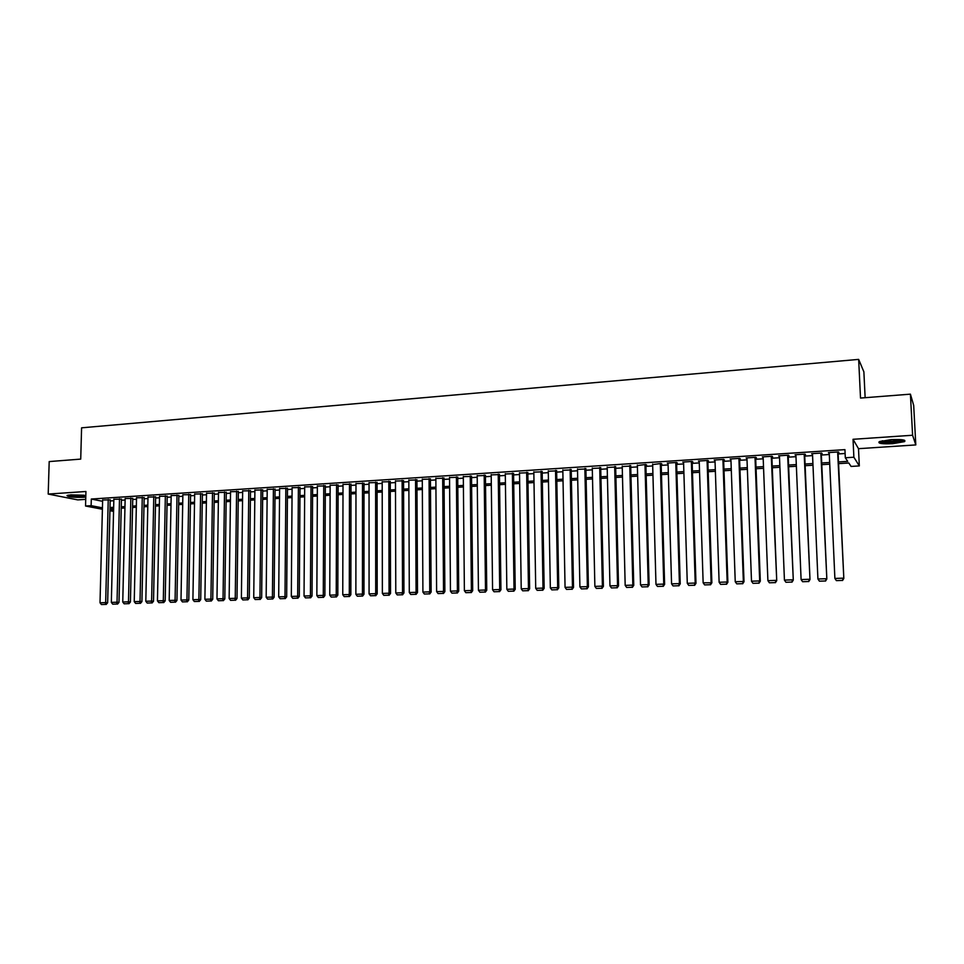 <?xml version="1.0" encoding="UTF-8"?>
<svg xmlns="http://www.w3.org/2000/svg" width="964" height="964" viewBox="0 0 964 964"><rect width="100%" height="100%" fill="white"/><g stroke="black" fill="none" stroke-linecap="round" stroke-linejoin="round"><path stroke-width="1.45" d="M85.82 495.532L71.071 494.833L66.998 495.532C67.745 496.942 73.204 497.532 83.398 497.316L85.784 497.075M892.712 443.681L904.545 441.62C906.281 439.873 901.762 439.21 890.989 439.644L879.24 441.705C877.553 443.452 882.036 444.103 892.712 443.681M865.142 397.698L863.877 371.827L858.659 359.391L81.591 427.823L80.723 459.105L49.2 461.575L48.2 494.062L77.759 499.894L85.724 499.364M858.659 359.391L860.515 398.06L910.414 394.156L913.691 405.41L915.8 444.922L912.595 435.246L853.032 439.295L853.875 457.225L859.322 465.925L851.079 466.431L848.802 462.997L838.572 463.636M853.032 439.295L858.502 448.682L915.8 444.922M858.502 448.682L859.322 465.925M910.414 394.156L912.595 435.246M110.197 499.87L102.642 499.991M121.44 499.135L113.86 499.256M132.755 498.4L125.163 498.521M144.154 497.665L136.539 497.786M155.638 496.918L147.998 497.05M167.206 496.171L159.542 496.303M178.846 495.412L171.17 495.544M190.571 494.653L182.871 494.785M202.392 493.881L194.656 494.026M214.285 493.11L206.537 493.255M226.263 492.339L218.491 492.483M238.337 491.556L230.541 491.7M250.495 490.76L242.675 490.917M262.738 489.965L254.894 490.122M275.065 489.17L267.209 489.326M287.489 488.362L279.608 488.519M300.009 487.543L292.104 487.712M312.613 486.724L304.696 486.904M325.314 485.904L317.373 486.085M338.111 485.073L330.146 485.254M351.004 484.229L343.015 484.422M363.994 483.386L355.981 483.591M377.081 482.542L369.043 482.747M390.263 481.687L382.202 481.892M403.555 480.819L395.469 481.036M416.942 479.952L408.832 480.18M430.426 479.084L422.292 479.313M444.018 478.192L435.861 478.433M457.719 477.301L449.537 477.554M471.517 476.409L463.31 476.674M485.434 475.505L477.204 475.782M499.448 474.601L491.194 474.878M513.583 473.673L505.293 473.975M527.814 472.758L519.512 473.059M542.166 471.818L533.839 472.143M556.626 470.878L548.275 471.215M571.206 469.938L562.831 470.287M585.907 468.986L577.508 469.348M600.717 468.022L592.294 468.408M615.647 467.046L607.2 467.468M630.709 466.07L622.226 466.504M645.88 465.094L646.639 465.034L645.747 464.479L637.373 465.552M661.184 464.094L661.943 464.046L661.087 463.491L652.652 464.576M676.608 463.094L677.379 463.045L676.559 462.479L667.257 463.082L668.052 463.612M691.369 461.515L695.201 583.063L695.984 583.316L692.128 461.467L682.777 462.069L683.572 462.636M707.829 461.069L708.624 461.021L707.877 460.443L698.418 461.057L699.225 461.623L703.142 582.798L711.866 582.798L707.805 460.443M723.639 460.045L724.434 459.985L723.723 459.406L714.204 460.033L715.011 460.599M739.581 459.009L740.376 458.948L739.713 458.37L730.11 458.997L730.929 459.563M755.656 457.96L756.463 457.912L755.824 457.322L746.136 457.948L746.967 458.527M771.863 456.912L772.67 456.852L772.08 456.261L762.319 456.9L763.151 457.478M788.203 455.852L789.022 455.791L788.48 455.189L778.623 455.839L779.466 456.418M804.687 454.779L805.506 454.719L805 454.116L795.071 454.767L795.927 455.345M821.304 453.695L822.135 453.646L821.677 453.032L811.652 453.683L812.519 454.273M838.487 461.937L847.705 461.358L845.308 457.767L844.934 449.634L91.303 499.039L102.606 501.316M110.161 500.967L113.824 500.726M121.404 500.244L125.127 500.003M132.731 499.509L136.502 499.268M144.13 498.774L147.974 498.521M155.614 498.027L159.518 497.773M167.182 497.279L171.134 497.026M178.822 496.532L182.847 496.267M190.559 495.773L194.632 495.508M202.368 495.014L206.513 494.749M214.261 494.243L218.479 493.966M226.251 493.472L230.529 493.194M238.325 492.688L242.663 492.411M250.471 491.905L254.882 491.616M262.726 491.11L267.197 490.821M275.053 490.315L279.596 490.025M287.489 489.519L292.092 489.218M299.997 488.7L304.684 488.399M312.613 487.892L317.361 487.579M325.314 487.073L330.134 486.76M338.111 486.242L343.015 485.928M351.004 485.41L355.981 485.085M363.994 484.567L369.043 484.241M377.081 483.723L382.202 483.398M390.275 482.88L395.469 482.542M403.555 482.012L408.832 481.675M416.942 481.157L422.304 480.807M430.438 480.277L435.873 479.927M444.03 479.397L449.549 479.048M457.731 478.518L463.323 478.156M471.529 477.626L477.216 477.264M485.446 476.722L491.206 476.349M499.46 475.818L505.317 475.445M513.595 474.915L519.536 474.529M527.838 473.987L533.863 473.601M542.19 473.059L548.299 472.661M556.65 472.131L562.856 471.721M571.23 471.191L577.532 470.781M585.931 470.239L592.318 469.829M600.753 469.275L607.236 468.866M615.683 468.311L622.262 467.889M630.733 467.347L637.409 466.913M645.916 466.359L652.688 465.925M661.22 465.371L668.088 464.925M676.644 464.383L683.621 463.925M692.188 463.371L699.274 462.913M707.877 462.358L715.059 461.901M723.687 461.334L730.965 460.864M739.629 460.31L747.016 459.828M755.704 459.274L763.199 458.792M771.911 458.225L779.527 457.731M788.251 457.165L795.975 456.671M804.735 456.105L812.58 455.598M821.364 455.032L829.317 454.514M838.126 453.948L845.115 453.502M838.065 452.61L838.909 452.55L838.487 451.935L828.389 452.598L829.257 453.188M692.152 461.467L692.935 462.033L692.152 462.081M102.401 509.257L85.543 506.016L85.929 491.495L48.2 494.062M85.543 506.016L91.134 505.666L102.437 507.847M91.303 499.039L91.134 505.666M845.308 457.767L853.875 457.225M113.559 511.402L109.92 510.703M109.956 509.305L113.595 510.016M829.751 464.178L821.786 464.672M812.989 465.226L805.145 465.708M796.372 466.251L788.648 466.733M779.9 467.275L772.284 467.757M763.572 468.299L756.053 468.757M747.365 469.299L739.966 469.757M731.302 470.299L724.012 470.757M715.372 471.288L708.179 471.733M699.575 472.276L692.489 472.709M683.898 473.24L676.921 473.673M668.365 474.216L661.485 474.637M652.941 475.168L646.169 475.589M637.662 476.12L630.974 476.529M622.491 477.06L615.9 477.469M607.441 477.999L600.958 478.397M592.523 478.927L586.124 479.325M577.713 479.843L571.411 480.229M563.036 480.759L556.818 481.144M548.456 481.663L542.346 482.036M534.008 482.554L527.971 482.928M519.668 483.446L513.716 483.82M505.437 484.338L499.581 484.699M491.315 485.205L485.543 485.567M477.313 486.085L471.625 486.434M463.407 486.941L457.804 487.29M449.622 487.796L444.091 488.146M435.933 488.652L430.486 488.989M422.353 489.495L416.99 489.833M408.869 490.339L403.591 490.664M395.493 491.17L390.287 491.483M382.214 491.989L377.093 492.303M369.043 492.809L363.994 493.122M355.969 493.616L350.992 493.93M342.991 494.424L338.087 494.725M330.11 495.231L325.278 495.532M317.325 496.026L312.565 496.315M304.636 496.809L299.949 497.099M292.032 497.593L287.417 497.882M279.524 498.364L274.981 498.653M267.112 499.135L262.642 499.424M254.797 499.906L250.387 500.183M242.554 500.665L238.216 500.931M230.42 501.425L226.142 501.69M218.358 502.172L214.141 502.437M206.38 502.919L202.235 503.172M194.499 503.654L190.414 503.907M182.702 504.389L178.677 504.63M170.99 505.112L167.025 505.365M159.349 505.835L155.457 506.076M147.805 506.558L143.961 506.787M136.334 507.269L132.55 507.498M124.934 507.98L121.223 508.209M113.632 508.679L109.968 508.908M110.004 507.51L113.668 507.281M121.247 506.811L124.971 506.582M132.586 506.1L136.358 505.859M143.998 505.389L147.829 505.148M155.481 504.666L159.373 504.425M167.049 503.943L171.014 503.702M178.702 503.22L182.726 502.967M190.438 502.485L194.523 502.22M202.259 501.738L206.404 501.485M214.165 501.003L218.382 500.738M226.154 500.244L230.432 499.979M238.241 499.497L242.579 499.219M250.399 498.725L254.809 498.448M262.654 497.966L267.124 497.689M274.993 497.195L279.548 496.906M287.429 496.412L292.044 496.123M299.961 495.629L304.636 495.339M312.577 494.845L317.325 494.544M325.29 494.05L330.11 493.749M338.099 493.243L342.991 492.941M350.992 492.435L355.969 492.122M363.994 491.628L369.043 491.303M377.093 490.809L382.214 490.483M390.287 489.977L395.493 489.652M403.579 489.146L408.869 488.82M416.978 488.302L422.34 487.977M430.486 487.459L435.921 487.121M444.091 486.615L449.61 486.266M457.792 485.76L463.395 485.41M471.613 484.892L477.288 484.531M485.531 484.024L491.303 483.663M499.557 483.145L505.413 482.771M513.704 482.253L519.644 481.88M527.947 481.361L533.984 480.988M542.31 480.47L548.432 480.084M556.794 479.566L563 479.168M571.387 478.65L577.689 478.252M586.088 477.722L592.486 477.325M600.921 476.806L607.404 476.397M615.863 475.867L622.455 475.457M630.938 474.927L637.614 474.505M646.121 473.975L652.905 473.553M661.437 473.011L668.317 472.589M676.873 472.047L683.85 471.613M692.441 471.071L699.515 470.637M708.13 470.095L715.312 469.649M723.952 469.107L731.242 468.649M739.906 468.106L747.305 467.636M755.993 467.094L763.5 466.624M772.224 466.082L779.84 465.612M788.576 465.058L796.312 464.576M805.073 464.033L812.917 463.539M821.714 462.985L829.667 462.491M828.799 452.574L828.823 453.213M812.122 453.658L812.146 454.297M795.577 454.731L795.601 455.37M779.165 455.803L779.189 456.43M762.898 456.864L762.922 457.49M746.775 457.912L746.799 458.539M730.772 458.948L730.796 459.575M714.902 459.985L714.927 460.611M837.644 451.996L843.825 578.436L838.041 451.971M829.221 452.538L834.884 578.436L843.416 578.159L842.355 580.424L836.378 580.617L842.355 580.424M843.825 578.436L842.524 580.533M836.378 580.617L834.884 578.436M903.316 439.933L903.208 440.054C901.774 441.006 898.219 441.693 892.531 442.139C885.88 442.488 881.819 442.199 880.349 441.271M882.024 440.825L892.435 441.211L901.593 439.68M879.192 441.729C881.614 442.536 886.097 442.765 892.64 442.392L904.521 440.259M85.82 495.665L73.638 496.014L68.516 495.11M70.577 494.869L84.013 495.231M67.637 495.291L73.095 496.159L85.808 496.026M820.834 453.092L826.835 578.99L821.28 453.056M812.483 453.634L817.918 579.003L826.377 578.713L825.341 580.979L819.424 581.172L825.341 580.979M826.835 578.99L825.521 581.087M819.424 581.172L817.918 579.003M804.181 454.177L809.989 579.557L804.651 454.14M795.89 454.707L801.096 579.557L809.495 579.28L808.471 581.521L802.602 581.714L808.471 581.521M809.989 579.557L808.676 581.629M802.602 581.714L801.096 579.557M787.648 455.249L793.288 580.099L788.178 455.213M779.442 455.779L784.431 580.111L792.745 579.834L791.745 582.075L785.925 582.256L791.745 582.075M793.288 580.099L791.962 582.172M785.925 582.256L784.431 580.111M771.272 456.309L776.731 580.653L771.839 456.273M763.126 456.84L767.898 580.653L776.141 580.376L775.164 582.605L769.393 582.798L775.164 582.605M776.731 580.653L775.393 582.714M769.393 582.798L767.898 580.653M755.017 457.37L759.68 580.931L760.307 581.196L755.631 457.334M746.943 457.9L751.498 581.196L759.68 580.931L758.716 583.148L752.992 583.328L758.716 583.148M760.307 581.196L758.969 583.244M752.992 583.328L751.498 581.196M738.906 458.418L743.352 581.473L744.015 581.726L739.557 458.382M730.905 458.936L735.243 581.738L743.352 581.473L742.413 583.678L736.737 583.859L742.413 583.678M744.015 581.726L742.678 583.774M736.737 583.859L735.243 581.738M722.928 459.467L727.169 582.003L727.88 582.268L723.615 459.418M714.987 459.973L719.12 582.268L727.169 582.003L726.241 584.208L720.614 584.389L726.241 584.208M727.88 582.268L726.531 584.304M720.614 584.389L719.12 582.268M707.082 460.491L711.119 582.533L710.215 584.726L704.636 584.907L710.215 584.726M711.866 582.798L710.516 584.823M704.636 584.907L703.142 582.798M683.56 462.021L687.284 583.328L695.201 583.063L694.309 585.244L688.778 585.425L694.309 585.244M695.984 583.316L694.622 585.341M688.778 585.425L687.284 583.328M675.776 462.527L679.415 583.582L680.235 583.835L676.583 462.503M668.04 463.033L671.571 583.847L679.415 583.582L678.548 585.751L673.053 585.931L678.548 585.751M680.235 583.835L678.873 585.859M673.053 585.931L671.571 583.847M660.316 463.539L663.75 584.1L664.618 584.353L661.159 463.539M652.64 464.033L655.978 584.365L663.75 584.1L662.907 586.269L657.46 586.437L662.907 586.269M664.618 584.353L663.244 586.365M657.46 586.437L655.978 584.365M644.988 464.54L648.23 584.618L649.121 584.871L645.868 464.552M637.361 465.034L640.518 584.871L648.23 584.618L647.398 586.775L642 586.943L647.398 586.775M649.121 584.871L647.76 586.871M642 586.943L640.518 584.871M629.769 465.528L632.83 585.124L633.758 585.377L630.697 465.576M622.214 466.022L625.178 585.377L632.83 585.124L632.01 587.269L626.66 587.45L632.01 587.269M633.758 585.377L632.384 587.365M626.66 587.45L625.178 585.377M614.683 466.504L617.55 585.63L618.526 585.883L615.647 466.576M607.187 466.998L609.959 585.883L617.55 585.63L616.755 587.763L611.441 587.944L616.755 587.763M618.526 585.883L617.141 587.859M611.441 587.944L609.959 585.883M599.716 467.48L602.404 586.136L603.404 586.377L600.705 467.564M592.282 467.962L594.872 586.389L602.404 586.136L601.62 588.257L596.355 588.426L601.62 588.257M603.404 586.377L602.018 588.353M596.355 588.426L594.872 586.389M584.871 468.444L587.377 586.63L588.414 586.871L585.895 468.552M577.496 468.926L579.906 586.883L587.377 586.63L586.606 588.751L581.388 588.92L586.606 588.751M588.414 586.871L587.028 588.835M581.388 588.92L579.906 586.883M570.146 469.408L572.471 587.124L573.544 587.365L571.206 469.516M562.819 469.878L565.061 587.377L572.471 587.124L571.724 589.233L566.531 589.402L571.724 589.233M573.544 587.365L572.146 589.329M566.531 589.402L565.061 587.377M555.529 470.36L557.686 587.618L558.783 587.847L556.626 470.48M548.275 470.83L550.336 587.859L557.686 587.618L556.951 589.715L551.806 589.884L556.951 589.715M558.783 587.847L557.385 589.799M551.806 589.884L550.336 587.859M541.033 471.3L543.009 588.1L544.154 588.329L542.166 471.444M533.827 471.77L535.719 588.341L543.009 588.1L542.298 590.185L537.189 590.354L542.298 590.185M544.154 588.329L542.744 590.281M537.189 590.354L535.719 588.341M526.657 472.24L528.465 588.582L529.634 588.811L527.814 472.384M519.512 472.697L521.223 588.823L528.465 588.582L527.754 590.667L522.693 590.824L527.754 590.667M529.634 588.811L528.224 590.751M522.693 590.824L521.223 588.823M512.39 473.167L514.029 589.064L515.222 589.293L513.571 473.324M505.293 473.625L506.847 589.293L514.029 589.064L513.33 591.137L508.317 591.293L513.33 591.137M515.222 589.293L513.812 591.221M508.317 591.293L506.847 589.293M498.231 474.083L499.701 589.534L500.931 589.763L499.448 474.252M491.194 474.541L492.58 589.775L499.701 589.534L499.027 591.595L494.05 591.763L499.027 591.595M500.931 589.763L499.521 591.691M494.05 591.763L492.58 589.775M484.181 474.999L485.495 590.004L486.748 590.233L485.422 475.18M477.192 475.457L478.433 590.245L485.495 590.004L484.832 592.065L479.891 592.221L484.832 592.065M486.748 590.233L485.338 592.149M479.891 592.221L478.433 590.245M470.239 475.915L471.396 590.474L472.685 590.691L471.517 476.096M463.31 476.361L464.383 590.703L471.396 590.474L470.745 592.523L465.841 592.679L470.745 592.523M472.685 590.691L471.263 592.607M465.841 592.679L464.383 590.703M456.406 476.806L457.406 590.932L458.719 591.161L457.719 476.999M449.537 477.252L450.453 591.161L457.406 590.932L456.767 592.968L451.911 593.137L456.767 592.968M458.719 591.161L457.298 593.065M451.911 593.137L450.453 591.161M442.681 477.698L443.524 591.402L444.874 591.619L444.018 477.903M435.861 478.144L436.62 591.619L443.524 591.402L442.91 593.426L438.078 593.583L442.91 593.426M444.874 591.619L443.452 593.511M438.078 593.583L436.62 591.619M429.064 478.59L429.751 591.848L431.125 592.065L430.426 478.795M422.292 479.036L422.907 592.077L429.751 591.848L429.149 593.872L424.353 594.029L429.149 593.872M431.125 592.065L429.703 593.957M424.353 594.029L422.907 592.077M415.544 479.469L416.087 592.306L417.496 592.523L416.942 479.674M408.832 479.903L409.29 592.535L416.087 592.306L415.496 594.318L410.736 594.475L415.496 594.318M417.496 592.523L416.062 594.402M410.736 594.475L409.29 592.535M402.133 480.337L402.518 592.752L403.952 592.968L403.555 480.554M395.469 480.771L395.782 592.981L402.518 592.752L401.952 594.764L397.228 594.909L401.952 594.764M403.952 592.968L402.518 594.836M397.228 594.909L395.782 592.981M388.817 481.205L389.07 593.197L390.528 593.414L390.263 481.422M382.202 481.639L382.371 593.426L389.07 593.197L388.504 595.198L383.817 595.354L388.504 595.198M390.528 593.414L389.094 595.282M383.817 595.354L382.371 593.426M375.611 482.072L375.707 593.643L377.201 593.848L377.081 482.289M369.043 482.494L369.067 593.86L375.707 593.643L375.165 595.632L370.513 595.776L375.165 595.632M377.201 593.848L375.755 595.716M370.513 595.776L369.067 593.86M362.5 482.928L362.452 594.077L363.97 594.294L363.994 483.145M355.981 483.35L355.873 594.294L362.452 594.077L361.922 596.065L357.307 596.21L361.922 596.065M363.97 594.294L362.524 596.138M357.307 596.21L355.873 594.294M349.486 483.771L349.305 594.511L350.848 594.728L351.004 484M343.015 484.193L342.762 594.728L349.305 594.511L348.775 596.487L344.208 596.644L348.775 596.487M350.848 594.728L349.402 596.571M344.208 596.644L342.762 594.728M336.569 484.615L336.243 594.945L337.81 595.149L338.111 484.844M330.146 485.025L329.76 595.162L336.243 594.945L335.737 596.909L331.194 597.065L335.737 596.909M337.81 595.149L336.364 596.993M331.194 597.065L329.76 595.162M323.747 485.446L323.289 595.378L324.88 595.583L325.326 485.675M317.373 485.856L316.855 595.595L323.289 595.378L322.795 597.331L318.289 597.487L322.795 597.331M324.88 595.583L323.434 597.415M318.289 597.487L316.855 595.595M311.023 486.278L310.432 595.8L312.047 596.005L312.613 486.507M304.696 486.687L304.046 596.017L310.432 595.8L309.95 597.752L305.48 597.897L309.95 597.752M312.047 596.005L310.601 597.837M305.48 597.897L304.046 596.017M298.394 487.097L297.671 596.222L299.31 596.427L300.009 487.326M292.104 487.507L291.321 596.439L297.671 596.222L297.201 598.174L292.755 598.319L297.201 598.174M299.31 596.427L297.852 598.246M292.755 598.319L291.321 596.439M285.85 487.917L285.007 596.644L286.67 596.849L287.489 488.146M279.608 488.314L278.704 596.849L285.007 596.644L284.537 598.584L280.138 598.728L284.537 598.584M286.67 596.849L285.211 598.656M280.138 598.728L278.704 596.849M273.402 488.724L272.426 597.065L274.113 597.258L275.065 488.965M267.209 489.122L266.172 597.27L272.426 597.065L271.981 598.993L267.606 599.126L271.981 598.993M274.113 597.258L272.655 599.066M267.606 599.126L266.172 597.27M261.051 489.531L259.943 597.475L261.654 597.668L262.738 489.772M254.906 489.929L253.737 597.68L259.943 597.475L259.509 599.391L255.171 599.536L259.509 599.391M261.654 597.668L260.196 599.475M255.171 599.536L253.737 597.68M248.784 490.327L247.555 597.885L249.29 598.078L250.495 490.568M242.675 490.724L241.398 598.09L247.555 597.885L247.133 599.801L242.82 599.933L247.133 599.801M249.29 598.078L247.82 599.873M242.82 599.933L241.398 598.09M236.602 491.122L235.252 598.295L237.011 598.487L238.337 491.363M230.541 491.507L229.143 598.499L235.252 598.295L234.842 600.198L230.565 600.343L234.842 600.198M237.011 598.487L235.541 600.271M230.565 600.343L229.143 598.499M224.516 491.905L223.046 598.692L224.817 598.885L226.263 492.146M218.503 492.291L216.972 598.897L223.046 598.692L222.648 600.596L218.394 600.729L222.648 600.596M224.817 598.885L223.359 600.668M218.394 600.729L216.972 598.897M212.502 492.688L210.923 599.102L212.719 599.283L214.285 492.929M206.537 493.074L204.898 599.295L210.923 599.102L210.538 600.994L206.32 601.126L210.538 600.994M212.719 599.283L211.249 601.066M206.32 601.126L204.898 599.295M200.596 493.46L198.885 599.5L200.705 599.68L202.392 493.713M194.668 493.845L192.908 599.692L198.885 599.5L198.512 601.379L194.318 601.512L198.512 601.379M200.705 599.68L199.235 601.452M194.318 601.512L192.908 599.692M188.763 494.231L186.944 599.897L188.787 600.078L190.583 494.484M182.871 494.616L181.003 600.09L186.944 599.897L186.57 601.765L182.413 601.91L186.57 601.765M188.787 600.078L187.305 601.837M182.413 601.91L181.003 600.09M177.015 495.002L175.087 600.283L176.942 600.464L178.846 495.243M171.17 495.376L169.182 600.476L175.087 600.283L174.725 602.151L170.592 602.295L174.725 602.151M176.942 600.464L175.472 602.223M170.592 602.295L169.182 600.476M165.35 495.761L163.302 600.68L165.181 600.861L167.206 496.002M159.542 496.135L157.445 600.873L163.302 600.68L162.952 602.536L158.855 602.669L162.952 602.536M165.181 600.861L163.711 602.608M158.855 602.669L157.445 600.873M153.77 496.508L151.613 601.066L153.517 601.247L155.638 496.761M147.998 496.882L145.805 601.259L151.613 601.066L151.276 602.922L147.203 603.054L151.276 602.922M153.517 601.247L152.035 602.994M147.203 603.054L145.805 601.259M142.262 497.255L140.009 601.452L141.925 601.62L144.166 497.508M136.539 497.629L134.237 601.644L140.009 601.452L139.684 603.295L135.635 603.428L139.684 603.295M141.925 601.62L140.443 603.368M135.635 603.428L134.237 601.644M130.839 498.002L128.477 601.825L130.417 602.006L132.755 498.243M125.163 498.376L122.753 602.018L128.477 601.825L128.164 603.669L124.151 603.801L128.164 603.669M130.417 602.006L128.935 603.741M124.151 603.801L122.753 602.018M119.5 498.737L117.03 602.211L118.994 602.38L121.44 498.991M113.86 499.111L111.342 602.392L117.03 602.211L116.728 604.042L112.74 604.175L116.728 604.042M118.994 602.38L117.512 604.115M112.74 604.175L111.342 602.392M108.245 499.473L105.666 602.584L107.643 602.753L110.197 499.726M102.642 499.834L100.015 602.777L105.666 602.584L105.365 604.416L101.413 604.536L105.365 604.416M107.643 602.753L106.16 604.476M101.413 604.536L100.015 602.777"/></g></svg>
